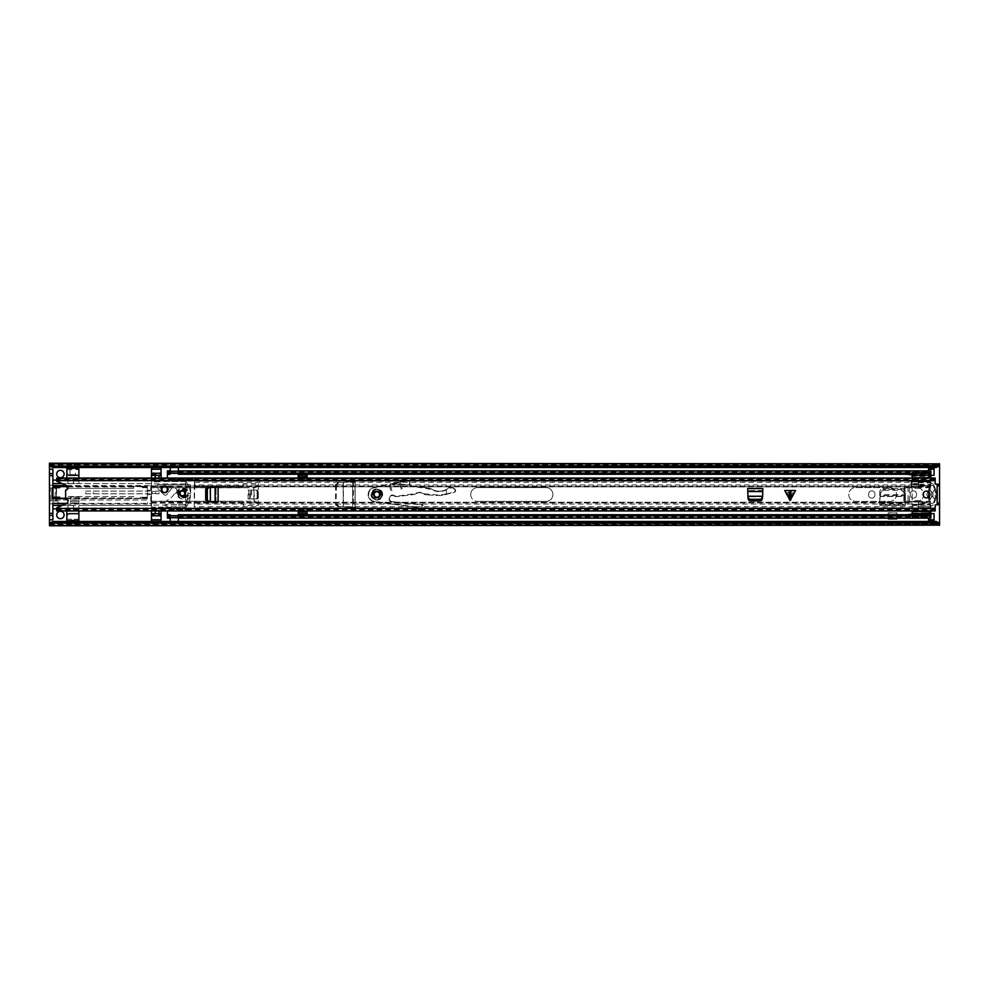 <?xml version="1.0" encoding="UTF-8"?>
<svg xmlns="http://www.w3.org/2000/svg" width="989" height="989" viewBox="0 0 989 989"><rect width="100%" height="100%" fill="white"/><g stroke="black" fill="none" stroke-linecap="round" stroke-linejoin="round"><path stroke-width="0.74" stroke-dasharray="4.95 3.71" d="M339.004 482.484L336.483 485.216L338.584 482.484L343.183 482.236L343.183 506.764L355.162 507.394L355.162 481.606L338.584 482.484M336.062 485.216L336.062 503.784L338.584 506.516L353.852 507.295M336.483 485.216L336.062 503.784M335.555 484.091L335.555 485.24L338.189 482.496L355.162 481.606L337.929 482.508L335.555 484.091L335.555 504.909L337.929 506.492L355.162 507.394L355.162 481.606L343.418 482.224L343.455 506.751L339.004 506.516L336.483 503.784M343.356 482.224L343.183 506.764M352.702 481.742L352.702 507.258M352.517 507.258L355.026 507.295L355.026 481.705L352.64 481.742L352.64 507.258M874.919 494.018A3.152 3.152 0 0 0 871.766 490.865A3.152 3.152 0 0 0 868.614 494.018L868.614 494.982A3.152 3.152 0 0 0 871.766 498.135A3.152 3.152 0 0 0 874.919 494.982L874.919 494.018A3.152 3.152 0 0 0 871.766 490.865A3.152 3.152 0 0 0 868.614 494.018L868.614 494.982A3.152 3.152 0 0 0 871.766 498.135A3.152 3.152 0 0 0 874.919 494.982L874.919 494.018M916.543 494.018A3.152 3.152 0 0 0 913.391 490.865A3.152 3.152 0 0 0 910.251 494.018L910.251 494.982A3.152 3.152 0 0 0 913.391 498.135A3.152 3.152 0 0 0 916.543 494.982L916.543 494.018A3.152 3.152 0 0 0 913.391 490.865A3.152 3.152 0 0 0 910.251 494.018L910.251 494.982A3.152 3.152 0 0 0 913.391 498.135A3.152 3.152 0 0 0 916.543 494.982L916.543 494.018M70.676 496.96L70.676 503.265L78.897 503.265L78.897 496.96L70.676 496.96L70.676 503.265L78.897 503.265L78.897 496.96L70.676 496.96M939.55 525.789L939.55 523.156L939.55 524.145L49.45 523.552L49.45 524.899L49.45 505.107A1.372 1.372 0 0 1 50.822 503.747L56.979 503.747A1.372 1.372 0 0 0 58.351 502.375A1.372 1.372 0 0 0 56.979 501.003L50.971 501.003A0.68 0.68 90 0 1 50.291 500.323L50.291 488.677A0.68 0.68 90 0 1 50.971 487.997L56.979 487.997A1.372 1.372 0 0 0 58.351 486.625A1.372 1.372 0 0 0 56.979 485.253L50.822 485.253A1.372 1.372 0 0 1 49.45 483.893L49.45 463.211M49.45 525.789L49.45 524.899L939.55 524.899L939.55 523.193L49.45 523.193L939.55 523.193L939.55 524.825L939.55 463.211M56.707 514.972A3.696 3.696 0 0 0 60.403 518.669A3.696 3.696 0 0 0 64.1 514.972A3.696 3.696 0 0 0 60.403 511.276A3.696 3.696 0 0 0 56.707 514.972M56.707 474.028A3.696 3.696 0 0 0 60.403 477.724A3.696 3.696 0 0 0 64.1 474.028A3.696 3.696 0 0 0 60.403 470.331A3.696 3.696 0 0 0 56.707 474.028M73.557 511.202L73.557 505.317L67.932 505.317L67.932 511.202L73.557 511.202L73.557 505.317L67.932 505.317L67.932 511.202L73.557 511.202M67.932 483.683L73.557 483.683L73.557 477.798L67.932 477.798L67.932 483.683L73.557 483.683L73.557 477.798L67.932 477.798L67.932 483.683M249.723 498.951L256.571 498.951A1.372 1.372 0 0 0 257.944 497.578L257.944 491.422A1.372 1.372 0 0 0 256.571 490.05A1.372 1.372 0 0 1 257.944 491.422L257.944 497.578A1.372 1.372 0 0 1 256.571 498.951L249.723 498.951L249.723 490.05L256.571 490.05L248.115 490.05L255.891 490.05A1.372 1.36 90 0 1 257.251 491.422L257.091 491.422A1.372 1.36 -90 0 0 255.731 490.05M930.859 513.674L928.597 513.674L928.597 521.883L934.073 521.883L934.073 513.674L928.597 513.674L928.597 518.149M934.073 475.326L934.073 467.117L928.597 467.117L928.597 475.326L934.073 475.326M926.878 494.5A3.078 3.078 0 0 0 929.969 497.578A3.078 3.078 0 0 0 933.047 494.5A3.078 3.078 0 0 0 929.969 491.422A3.078 3.078 0 0 0 926.878 494.5A3.078 3.078 0 0 0 929.969 497.578A3.078 3.078 0 0 0 933.047 494.5A3.078 3.078 0 0 0 929.969 491.422A3.078 3.078 0 0 0 926.878 494.5M879.814 502.499L879.777 505.305L905.38 505.305L905.38 503.253L879.777 503.253L879.777 505.305L879.777 491.99A3.375 3.375 0 0 1 883.152 488.615L902.005 488.615A3.375 3.375 0 0 1 905.38 491.99L905.38 505.305L905.38 491.99A3.375 3.375 0 0 0 902.005 488.615L883.152 488.615A3.375 3.375 0 0 0 879.777 491.99L879.777 505.305L905.38 505.305L905.343 502.412L905.38 504.885L879.777 504.885L880.136 496.49L905.034 496.49L905.343 502.412L879.814 502.412L880.346 492.374L883.709 489.431L901.535 489.431L904.811 492.374L904.935 494.685L880.222 494.685L880.222 495.538L880.346 493.227L883.709 490.284L901.535 490.284L904.811 493.227L905.009 496.107M888.196 512.834L888.196 519.287L896.961 519.287L896.961 512.834L888.196 512.834L888.196 519.287L896.961 519.287L896.961 512.834M353.456 481.705L353.456 507.295L338.189 506.504L335.555 503.76L335.555 504.909M335.555 485.24L335.555 503.76M251.478 490.05L251.478 498.951L248.115 498.951L250.402 498.951L250.402 490.05L250.402 498.951L255.731 498.951A1.372 1.36 -90 0 0 257.091 497.578L257.091 491.422M50.971 487.997L55.174 487.997L55.174 501.003L56.126 501.003L56.126 487.997L55.174 487.997L56.979 487.997A1.372 1.372 0 0 0 58.351 486.625A1.372 1.372 0 0 0 56.979 485.253L50.822 485.253A1.372 1.372 0 0 1 49.45 483.893L49.45 505.107A1.372 1.372 0 0 1 50.822 503.747L56.979 503.747A1.372 1.372 0 0 0 58.351 502.375A1.372 1.372 0 0 0 56.979 501.003L50.971 501.003M939.55 504.773L939.55 484.227L939.55 504.773M934.073 469.12L934.073 467.117L928.597 467.117L928.597 469.169L928.597 467.117L928.597 469.169L934.073 469.169L934.073 467.117L934.073 469.12M928.597 470.851L928.597 475.326L930.859 475.326M928.597 519.831L928.597 521.883L934.073 521.883L934.073 519.831L934.073 521.883L934.073 519.831L934.073 521.475L928.597 521.475L928.597 519.831L928.597 521.883L928.597 519.831L934.073 519.831M896.961 512.982L896.961 517.643L888.196 517.643L888.196 512.982L888.196 517.643L896.961 517.643L896.961 512.982L888.196 512.982M939.55 463.829L939.55 465.263L49.45 465.844L939.55 465.448L939.55 464.101L49.45 464.101L49.45 465.448L49.45 463.829M49.45 525.171L49.45 523.737L939.55 523.737L939.55 525.171M49.45 465.807L49.45 464.175L939.55 464.175L49.45 464.175L49.45 465.807L939.55 465.807L49.45 465.807M49.45 524.825L939.55 524.825L49.45 524.825M50.291 500.323L50.291 488.677M51.787 487.997L51.651 501.003L51.787 487.997M50.822 487.997A0.68 0.68 -90 0 0 50.142 488.677M50.142 500.323A0.68 0.68 -90 0 0 50.822 501.003M52.244 487.997L53.183 487.997L53.183 501.003L52.244 501.003L52.244 487.997M70.676 502.857L70.676 501.213L70.676 503.265L70.676 501.213L78.897 501.213L78.897 503.265L70.676 502.857L78.897 502.857M70.676 501.213L78.897 501.213M249.723 490.05L255.891 490.05M251.478 498.951L255.731 498.951M257.091 497.578L257.251 491.422M257.251 497.578A1.372 1.36 90 0 1 255.891 498.951M934.073 520.795L934.073 521.957L928.597 521.673L934.073 521.673L934.073 520.511M934.073 521.487L934.073 522.847L928.597 522.847L928.597 521.957L934.073 521.957L934.073 522.847L934.073 521.203L928.597 521.203L928.597 522.847L928.597 521.487M934.073 522.847L928.597 522.847M934.073 468.205L934.073 467.043L928.597 467.525L934.073 467.525L934.073 469.169M928.597 468.489L928.597 469.169M928.597 468.205L928.597 467.043L934.073 467.327L934.073 468.489M934.073 466.153L928.597 466.153L928.597 467.043L934.073 467.043L934.073 466.153L928.597 466.153L928.597 467.797L934.073 467.797L934.073 466.153L934.073 467.513M928.597 466.153L928.597 467.513M905.034 496.49L904.935 495.538L880.222 495.538L880.136 496.255L905.034 496.255L905.343 502.499M905.343 502.412L905.38 504.823L879.777 504.823L879.814 502.412M905.034 496.255L904.935 495.538M880.222 495.538L880.136 496.255M353.456 507.295L355.162 507.394L355.1 481.705L353.852 481.705M52.874 485.599L52.874 480.122L58.326 480.122A6.503 6.503 0 0 0 62.492 480.122L66.844 480.122L62.492 480.122A6.503 6.503 0 0 1 58.326 480.122L56.707 480.122M73.409 478.07L73.409 483.547L67.932 483.547L67.932 478.07L73.409 478.07L73.409 483.547L67.932 483.547L67.932 478.07L73.409 478.07M67.932 510.93L67.932 505.453L73.409 505.453L73.409 510.93L67.932 510.93L67.932 505.453L73.409 505.453L73.409 510.93L67.932 510.93M66.844 519.2L78.897 519.2L78.897 520.239L66.844 520.239L66.844 515.986A6.503 6.503 0 0 0 66.844 514.095L66.844 508.878L62.492 508.878L66.844 508.878L66.844 510.954M56.707 508.878L58.326 508.878A6.503 6.503 0 0 1 62.492 508.878A6.503 6.503 0 0 0 58.326 508.878L52.874 508.878L52.874 503.401M66.572 486.625L66.572 488.343L133.663 488.343L133.663 486.279L147.361 486.279L147.361 498.604L66.572 498.604L66.572 496.552L133.663 496.552L133.663 498.604L133.663 496.552L66.572 496.552L66.572 498.604L52.874 498.604L52.874 499.977L147.361 499.977L147.361 504.081L52.874 504.081L52.874 508.878M66.572 486.279L133.663 486.279L133.663 488.343L66.572 488.343L66.572 486.279L52.874 486.279L52.874 487.651L52.874 486.279L59.723 486.279L59.723 487.651L52.874 487.651M52.874 480.122L52.874 486.279M66.844 478.046L66.844 474.905A6.503 6.503 0 0 0 66.844 473.014L66.844 465.881L78.897 465.881L78.897 469.503L66.844 469.8M69.996 474.646L75.473 474.646L69.996 474.646L69.996 469.8M78.897 519.2L78.897 505.453L150.785 505.453L151.465 501.349L243.22 501.349L243.22 505.453L258.277 505.453L258.277 483.547L243.22 483.547L243.22 487.651L151.465 487.651L151.465 484.227A0.68 0.68 0 0 0 150.785 483.547L78.897 483.547L78.897 472.927L75.473 472.927L75.473 474.646M78.897 519.497L69.996 519.2M49.45 519.831L52.874 519.831L52.874 469.169L49.45 469.169M52.874 498.604L52.874 497.244L52.874 498.604L59.723 498.604L59.723 497.962L52.874 497.962M52.874 499.977L52.874 504.081L147.361 504.081L147.361 499.977L52.874 499.977M67.499 486.279L147.361 486.279L147.361 498.604L147.361 497.244L147.361 498.604L65.608 498.604M69.996 472.927L69.996 469.503M78.897 469.503L78.897 472.927M78.897 467.513L78.897 465.881M52.874 483.547L78.897 483.547L78.897 478.046M66.696 485.599L150.785 485.599L150.785 483.547L62.084 483.547M151.465 484.227A0.68 0.68 0 0 0 150.785 483.547A0.68 0.68 0 0 1 151.465 484.227L151.465 490.544L151.465 487.8L253.852 487.8L253.852 501.2L151.465 501.2L151.465 494.339L151.465 503.401L66.696 503.401M258.277 483.547L258.277 485.129L253.852 486.687L151.465 486.687L151.465 487.8M151.465 486.687L151.465 485.933L243.22 485.933L151.465 486.217L151.465 487.651L243.22 487.651L243.22 483.547M258.277 505.453L258.277 485.129M243.22 505.453L243.22 501.349L151.465 501.349L151.465 503.129L151.465 501.2M62.084 505.453L150.785 505.453A0.68 0.68 0 0 0 151.465 504.773L151.465 503.401M78.897 510.954L78.897 505.453L52.874 505.453M78.897 521.487L78.897 520.239M78.897 524.145L66.844 524.145L66.844 521.487M78.897 523.119L66.844 523.119L66.844 524.145M66.844 520.239L66.844 523.119M78.897 513.674L69.551 513.674A2.744 2.744 0 0 0 66.844 515.986M147.361 486.279L140.512 486.279L140.512 486.922L147.361 486.922M150.785 490.26L147.361 490.26L151.465 490.26L150.785 490.26L150.785 485.599L151.465 485.599M150.785 494.636L147.361 494.636L150.785 494.636L150.785 505.453A0.68 0.68 0 0 0 151.465 504.773M140.512 498.604L140.512 497.244L147.361 497.244L140.512 497.244L140.512 498.604L147.361 498.604M66.844 467.513L66.844 465.881M66.844 473.014A2.744 2.744 0 0 0 69.551 475.326L78.897 475.326M52.874 473.62L49.45 473.62M49.45 515.38L52.874 515.38M52.874 497.244L59.723 497.244L59.723 497.962M147.361 497.962L140.512 497.962M66.572 497.962L133.663 497.962M151.465 490.544L151.465 494.339L151.465 490.544M52.874 486.922L59.723 486.922M133.663 486.922L66.572 486.922M140.512 486.279L140.512 486.922M258.277 502.536L254.457 501.2L253.852 487.8L253.852 486.687L254.457 487.8L258.277 486.464M151.465 502.313L253.852 502.313L254.457 501.2L253.852 502.313L258.277 503.871M147.361 487.651L140.512 487.651L147.361 487.651M49.45 475.672L52.874 475.672M52.874 513.328L49.45 513.328M189.134 493.808A1.372 1.372 0 0 1 187.885 492.448A1.372 1.372 0 0 0 189.134 493.808A1.372 1.372 0 0 0 190.37 492.299A1.372 1.372 0 0 1 189.134 493.808M151.465 474.3L151.465 472.927L161.059 472.927L161.059 469.503L151.465 469.503L151.465 472.927L161.059 472.927L161.059 474.3L151.465 474.3L151.465 514.7L161.059 514.7L161.059 516.073L151.465 516.073L151.465 521.487M161.059 474.3L161.059 476.03A5.477 5.477 0 0 0 166.535 481.507A5.477 5.477 0 0 1 161.442 478.046M185.709 481.507L166.535 481.507L185.709 481.507L185.709 507.493L185.709 481.507M161.059 514.7L161.059 512.97A5.477 5.477 0 0 1 166.535 507.493L185.709 507.493L151.465 507.023L151.465 478.046M151.465 514.7L151.465 516.073L161.059 516.073L161.059 519.497L151.465 519.497L161.059 519.497L161.059 521.487M151.465 510.954L151.465 507.023M151.465 467.513L151.465 468.823L161.059 468.823L161.059 469.503L151.465 469.503L151.465 468.823M161.442 510.954A5.477 5.477 0 0 1 166.535 507.493M151.465 467.117L161.059 467.117L151.465 467.117M161.059 467.513L161.059 468.823M155.236 478.046L155.236 481.977L151.465 481.977M151.465 475.326L161.059 475.326M187.453 483.955A19.805 19.805 0 0 1 190.37 492.299A19.805 19.805 0 0 0 185.709 481.581L187.453 483.955L151.465 483.955M155.236 481.977L166.535 481.507M165.163 505.045L165.163 506.133L165.163 505.045L151.465 505.045M184.844 506.133L165.163 506.133L185.709 506.133L185.709 504.353L165.163 504.353L184.844 504.353L184.844 506.133L185.709 506.133L185.709 504.353L184.844 504.353M187.453 505.045L185.709 507.419A19.805 19.805 0 0 0 190.37 496.701A1.372 1.372 0 0 0 189.134 495.192A1.372 1.372 0 0 0 187.885 496.713A17.345 17.345 0 0 1 186.352 501.942L185.709 501.794L186.352 501.942A17.345 17.345 0 0 0 187.885 496.713A1.372 1.372 0 0 1 189.134 495.192A1.372 1.372 0 0 1 190.37 496.701A19.805 19.805 0 0 1 187.453 505.045L185.709 505.045M186.352 487.058L185.709 487.206L186.352 487.058A17.345 17.345 0 0 1 187.885 492.287A17.345 17.345 0 0 0 186.352 487.058M161.059 513.674L151.465 513.674M155.236 507.023L155.236 510.954M151.465 521.883L161.059 521.883L151.465 521.883M159.006 481.507L159.006 478.046M159.006 510.954L159.006 507.493M161.059 520.177L151.465 520.177M178.861 506.133L178.861 504.353M147.361 492.448L147.361 498.271L147.361 492.448M85.734 492.448L85.734 493.82L85.734 492.448M52.874 492.448L52.874 498.271L52.874 492.448M155.718 492.448L155.718 493.795L155.718 492.448M159.006 492.448L159.006 493.795L159.006 492.448M152.158 492.448L152.158 493.795L152.158 492.448M93.275 492.448L93.275 493.795L93.275 492.448M213.191 486.971L218.124 486.971L218.124 502.029L213.364 502.029L216.059 502.029L216.01 486.971L210.397 487.12M210.397 501.88L213.364 502.029L210.237 501.868L210.237 487.132L216.059 486.971M784.759 490.532L795.539 490.532M762.606 496.243L761.814 500.929L748.636 500.929L747.696 488.517L762.766 488.517L762.766 493.264L762.766 490.569L747.696 490.569L747.696 488.517L747.857 496.243M762.494 498.308L762.581 496.725L747.882 496.725L747.968 498.308M208.333 501.769L209.915 501.856L209.915 487.144L208.333 487.231M929.969 494.5A3.424 3.424 0 0 0 926.545 491.076A3.424 3.424 0 0 0 923.12 494.5A3.424 3.424 0 0 0 926.545 497.924A3.424 3.424 0 0 0 929.969 494.5M168.043 489.283A3.424 3.424 0 0 0 164.619 485.859A3.424 3.424 0 0 0 161.195 489.283A3.424 3.424 0 0 0 164.619 492.707A3.424 3.424 0 0 0 168.043 489.283M184.819 493.387A2.398 2.398 0 0 0 182.421 490.989A2.398 2.398 0 0 0 180.023 493.387A2.398 2.398 0 0 0 182.421 495.786A2.398 2.398 0 0 0 184.819 493.387M379.603 494.5A2.744 2.744 0 0 0 376.871 491.756A2.744 2.744 0 0 0 374.126 494.5A2.744 2.744 0 0 0 376.871 497.244A2.744 2.744 0 0 0 379.603 494.5A2.744 2.744 0 0 1 376.871 497.244A2.744 2.744 0 0 1 374.126 494.5A2.744 2.744 0 0 1 376.871 491.756A2.744 2.744 0 0 1 379.603 494.5A2.744 2.744 0 0 1 376.871 497.244A2.744 2.744 0 0 1 374.126 494.5A2.744 2.744 0 0 1 376.871 491.756A2.744 2.744 0 0 1 379.603 494.5M762.766 493.449L762.766 490.569M56.707 478.046L56.707 479.529L935.174 479.529L935.174 483.992L939.55 484.412L939.55 486.094L939.55 484.412L937.498 484.412L937.498 504.588L937.498 502.907L937.498 504.588L939.55 504.588L939.55 502.907L939.55 504.588L935.174 505.008L935.174 510.954M56.707 479.529L56.707 481.149L66.56 485.537A2.398 2.398 0 0 1 65.608 490.124L65.608 498.876A2.398 2.398 0 0 1 66.56 503.463L56.707 507.852L56.707 510.893L935.174 510.522M787.207 492.584L790.149 498.468L793.091 492.584L787.207 492.584L793.091 492.584L790.149 498.468L787.207 492.584M213.191 502.029L205.7 501.089L205.7 487.911L213.364 486.971M213.364 502.029L216.059 502.029M935.174 480.221L56.707 480.221L56.707 478.107L56.707 478.96L935.174 478.478M935.174 508.779L56.707 508.779L56.707 507.975L56.707 510.954M56.707 509.471L935.174 509.471M935.174 479.529L935.174 478.046M937.498 504.773L937.498 484.227M761.814 500.929L760.405 500.929M750.058 500.929L748.636 500.929M747.696 490.569L747.696 493.449M762.47 498.889L762.432 499.507M748.03 499.507L747.993 498.889M762.766 493.264L762.593 496.404L747.869 496.404L747.696 493.264M205.7 501.089L205.7 499.68M205.7 489.32L205.7 487.911M207.739 501.732L207.121 501.707M207.121 487.293L207.739 487.268M380.53 494.451A3.659 3.659 0 0 0 376.821 490.841A3.659 3.659 0 0 0 373.212 494.549A3.659 3.659 0 0 0 376.92 498.159A3.659 3.659 0 0 0 380.53 494.451A3.659 3.659 0 0 0 376.821 490.841A3.659 3.659 0 0 0 373.212 494.549A3.659 3.659 0 0 0 376.92 498.159A3.659 3.659 0 0 0 380.53 494.451A3.659 3.659 0 0 1 376.92 498.159A3.659 3.659 0 0 1 373.212 494.549M454.792 488.949L453.222 487.787L448.845 488.232L446.348 489.852C441.403 492.324 436.508 492.213 431.661 489.53L409.842 485.846L409.273 484.709L400.904 484.264L409.261 485.117L401.002 484.684L402.016 488.887L400.941 489.023L402.016 488.887L400.335 482.002L409.137 480.394A0.68 0.68 0 0 1 409.941 481.111L409.273 484.709L409.941 481.111A0.68 0.68 0 0 0 409.941 481.062L409.891 485.438L428.781 488.084A8.221 8.221 0 0 1 431.872 489.184A14.378 14.378 0 0 0 448.487 487.911A3.832 3.832 0 0 1 453.222 487.787L455.793 490.606L454.73 492.287A1.78 1.78 0 0 1 454.495 492.361L442.627 495.229A10.953 10.953 0 0 1 439.536 495.526L426.284 494.871A4.104 4.104 0 0 1 424.108 494.117A7.541 7.541 0 0 0 415.664 493.907A4.104 4.104 0 0 1 413.946 494.525L396.799 496.614A4.104 4.104 0 0 1 394.092 495.996A3.078 3.078 0 0 0 389.357 498.641A3.078 3.078 0 0 0 392.139 501.658L421.895 504.452L423.02 505.268C422.303 511.523 419.806 512.215 415.528 507.345L374.386 501.744A7.257 7.257 0 0 1 373.78 487.49L389.122 484.041L390.803 490.878L391.879 490.729L390.803 490.878L389.122 484.041L373.78 487.49A7.257 7.257 0 0 0 374.386 501.744L416.468 507.456C417.111 510.534 423.539 510.237 422.6 505.985L423.02 505.268M382.211 494.426A5.341 5.341 0 0 0 376.797 489.159A5.341 5.341 0 0 0 371.53 494.574A5.341 5.341 0 0 0 376.945 499.841A5.341 5.341 0 0 0 382.211 494.426A5.341 5.341 0 0 0 376.797 489.159A5.341 5.341 0 0 0 371.53 494.574A5.341 5.341 0 0 0 376.945 499.841A5.341 5.341 0 0 0 382.211 494.426A5.341 5.341 0 0 0 376.797 489.159A5.341 5.341 0 0 0 371.53 494.574M382.619 494.413C382.842 486.996 370.69 487.169 371.122 494.587C370.9 502.004 383.052 501.831 382.619 494.413M381.803 494.426C382.174 500.78 371.753 500.929 371.938 494.574C371.567 488.22 381.989 488.072 381.803 494.426M399.358 482.595L392.608 484.227L392.559 483.423L392.608 484.227L392.559 483.423L390.198 483.844L391.879 490.729L390.198 483.844L399.259 482.199L400.941 489.023L399.853 484.622L392.608 484.227L399.853 484.622L392.633 483.819L399.259 482.199L399.754 484.202M455.15 489.221L454.73 492.287L442.627 495.229A10.953 10.953 0 0 1 439.536 495.526L426.284 494.871A4.104 4.104 0 0 1 424.108 494.117A7.541 7.541 0 0 0 415.664 493.907A4.104 4.104 0 0 1 413.946 494.525L396.799 496.614A4.104 4.104 0 0 1 394.092 495.996A3.078 3.078 0 0 0 389.357 498.641A3.078 3.078 0 0 0 392.139 501.658L420.894 504.365L422.204 506.047C421.067 509.829 419.262 510.176 416.777 507.11L416.468 507.456M453.222 487.787L448.487 487.911L446.348 489.852M409.842 485.846L428.781 488.084A8.221 8.221 0 0 1 431.872 489.184A14.378 14.378 0 0 0 446.113 489.518A14.378 14.378 0 0 1 431.872 489.184A8.221 8.221 0 0 0 428.781 488.084L428.732 488.492M400.335 482.002L409.211 480.802L400.335 482.002M400.904 484.264L400.434 482.397M415.528 507.345L416.431 507.468M421.895 504.452L420.894 504.365L422.204 506.047M446.36 489.901L446.472 494.302M446.422 493.894L439.549 495.118L424.343 493.783C421.425 491.916 418.458 491.842 415.442 493.56L396.75 496.206L394.314 495.65C389.579 492.534 386.452 501.621 392.101 502.066L420.857 504.773M416.777 507.11L374.435 501.336C367.166 500.669 366.684 489.159 373.879 487.898L389.184 484.301M374.435 501.336L374.386 501.744A7.257 7.257 0 0 1 373.78 487.49L373.879 487.898M409.941 481.062A0.68 0.68 0 0 0 409.137 480.394A0.68 0.68 0 0 1 409.941 481.062M372.074 494.5A4.797 4.797 0 0 0 376.871 499.297A4.797 4.797 0 0 0 381.667 494.5A4.797 4.797 0 0 0 376.871 489.703A4.797 4.797 0 0 0 372.074 494.5M164.619 492.633A3.35 3.35 0 0 1 161.256 489.283A3.35 3.35 0 0 1 164.619 485.933A3.35 3.35 0 0 1 167.969 489.283A3.35 3.35 0 0 1 164.619 492.633M182.421 489.283A4.104 4.104 0 0 1 186.525 493.387A4.104 4.104 0 0 1 182.421 497.504A4.104 4.104 0 0 1 178.304 493.387A4.104 4.104 0 0 1 182.421 489.283M182.421 496.812A3.424 3.424 0 0 0 185.845 493.387A3.424 3.424 0 0 0 182.421 489.963A3.424 3.424 0 0 0 178.997 493.387A3.424 3.424 0 0 0 182.421 496.812A3.424 3.424 0 0 0 185.845 493.387A3.424 3.424 0 0 0 182.421 489.963A3.424 3.424 0 0 0 178.997 493.387A3.424 3.424 0 0 0 182.421 496.812M166.98 494.426A2.052 2.052 0 0 1 165.361 495.217A2.052 2.052 0 0 0 166.98 494.426L171.938 488.047A0.68 0.68 0 0 1 172.469 487.775L173.928 487.775A3.041 3.041 0 0 1 176.957 490.556A3.041 3.041 0 0 1 174.447 493.82A3.041 3.041 0 0 0 176.957 490.556A3.041 3.041 0 0 0 173.928 487.775L172.469 487.775A0.68 0.68 0 0 0 171.938 488.047L166.98 494.426M182.421 487.911A5.477 5.477 0 0 1 187.898 493.387A5.477 5.477 0 0 1 182.421 498.864A5.477 5.477 0 0 1 176.944 493.387A5.477 5.477 0 0 1 182.421 487.911A5.477 5.477 0 0 1 187.898 493.387A5.477 5.477 0 0 1 182.421 498.864A5.477 5.477 0 0 1 176.944 493.387A5.477 5.477 0 0 1 182.421 487.911M190.63 493.387L190.63 485.859L190.63 493.387A8.221 8.221 0 0 1 182.421 501.608A8.221 8.221 0 0 0 190.63 493.387M189.27 484.486A1.372 1.372 0 0 1 190.63 485.859A1.372 1.372 0 0 0 189.27 484.486L158.586 484.486L189.27 484.486M157.226 485.859A1.372 1.372 0 0 1 158.586 484.486A1.372 1.372 0 0 0 157.226 485.859L157.226 486.971A2.744 2.744 0 0 0 158.055 488.937A2.744 2.744 0 0 1 157.226 486.971L157.226 485.859M158.055 488.937L163.927 494.636L158.055 488.937M165.361 495.217A2.052 2.052 0 0 1 163.927 494.636A2.052 2.052 0 0 0 165.361 495.217M174.163 494.006L173.1 495.699A10.953 10.953 0 0 1 170.751 497.9L166.115 501.114L170.751 497.9A10.953 10.953 0 0 0 173.1 495.699L174.163 494.006M166.263 501.608L182.421 501.608L166.263 501.608M177.624 493.387A4.797 4.797 0 0 0 182.421 498.184A4.797 4.797 0 0 0 187.205 493.387A4.797 4.797 0 0 0 182.421 488.603A4.797 4.797 0 0 0 177.624 493.387M179.677 493.387A2.744 2.744 0 0 1 182.421 490.655A2.744 2.744 0 0 1 185.153 493.387A2.744 2.744 0 0 1 182.421 496.132A2.744 2.744 0 0 1 179.677 493.387A2.744 2.744 0 0 1 182.421 490.655A2.744 2.744 0 0 1 185.153 493.387A2.744 2.744 0 0 1 182.421 496.132A2.744 2.744 0 0 1 179.677 493.387M470.739 494.5A6.911 6.911 0 0 0 477.662 501.411A6.911 6.911 0 0 1 470.739 494.5A6.911 6.911 0 0 1 477.662 487.589L545.99 487.589A6.911 6.911 0 0 1 552.9 494.5A6.911 6.911 0 0 1 545.99 501.411L477.662 501.411L545.99 501.411A6.911 6.911 0 0 0 552.9 494.5A6.911 6.911 0 0 0 545.99 487.589L477.662 487.589A6.911 6.911 0 0 0 470.739 494.5M889.63 487.589A6.911 6.911 0 0 1 896.553 494.5A6.911 6.911 0 0 1 889.63 501.411L855.67 501.411A6.911 6.911 0 0 1 848.76 494.5A6.911 6.911 0 0 1 855.67 487.589L889.63 487.589L855.67 487.589A6.911 6.911 0 0 0 848.76 494.5A6.911 6.911 0 0 0 855.67 501.411L889.63 501.411A6.911 6.911 0 0 0 896.553 494.5A6.911 6.911 0 0 0 889.63 487.589M194.808 484.944L194.215 508.531L194.215 480.469L194.808 484.944L911.957 484.944L911.957 478.046M911.957 510.954L911.957 502.029A0.68 0.68 0 0 0 911.277 501.349L904.564 501.349A0.68 0.68 0 0 1 903.872 500.657L903.872 488.343A0.68 0.68 0 0 1 904.564 487.651L911.277 487.651A0.68 0.68 0 0 0 911.957 486.971L911.957 477.798L918.534 477.798L918.534 480.469L918.534 477.798L912.142 477.798M194.808 486.032L911.957 486.032L911.957 484.944L911.957 486.749L194.808 486.749L911.957 486.971A0.68 0.68 0 0 1 911.277 487.651L904.564 487.651A0.68 0.68 0 0 0 903.872 488.343L903.872 500.657A0.68 0.68 0 0 0 904.564 501.349L911.277 501.349A0.68 0.68 0 0 1 911.957 502.029L911.957 507.802L911.957 506.714L194.808 506.714M167.425 518.149L167.425 512.302A2.744 2.744 0 0 1 170.157 509.558L192.076 509.558A2.744 2.744 0 0 0 194.215 508.531L911.957 508.531L911.957 507.802L194.623 507.802M298.196 474.572L298.196 479.776L307.097 479.776L307.097 474.572L298.196 474.572L298.196 476.908L298.196 475.264L307.097 475.264L307.097 476.908L307.097 474.572L307.097 476.908L298.196 476.908L298.196 474.572M167.784 478.046A2.744 2.744 0 0 0 170.157 479.442L192.076 479.442A2.744 2.744 0 0 1 194.215 480.469A2.744 2.744 0 0 0 192.076 479.442L170.157 479.442A2.744 2.744 0 0 1 167.425 476.698L167.425 470.851M170.157 470.851L170.157 473.212L178.379 473.212L178.379 470.851M930.859 518.149L930.859 505.515L929.512 502.251A24.626 24.626 0 0 1 929.512 486.749L930.859 483.485L930.859 470.851M167.425 474.263L167.425 472.495L167.425 474.263M307.097 510.954L307.097 509.224L298.196 509.224L298.196 514.428L307.097 514.428L307.097 509.224L298.196 509.224L298.196 510.954M167.784 510.954A2.744 2.744 0 0 1 170.157 509.558L192.076 509.558A2.744 2.744 0 0 0 194.215 508.531L911.957 508.531L911.957 511.202L918.534 511.202L918.534 508.531L918.534 511.202L912.142 511.202M167.425 517.989L170.157 517.989L170.157 515.788L167.425 515.788L167.425 514.737L167.425 516.505L167.425 515.615L167.425 516.345L930.859 515.788L930.859 514.737L930.859 516.505L930.859 515.615L930.859 516.345L178.379 515.788L178.379 517.989L930.859 517.989M298.196 478.046L298.196 479.776L307.097 479.776L307.097 478.046M930.859 483.485L930.859 478.046M930.859 474.263L930.859 472.495L930.859 474.263M298.196 512.092L298.196 514.428L298.196 512.092L307.097 512.092L307.097 514.428L307.097 512.092L307.097 513.736L298.196 513.736L298.196 512.092M930.859 510.954L930.859 506.714L918.534 506.714L918.534 508.531L930.859 508.531L918.534 508.531L918.534 502.968L929.759 502.968L929.759 504.056L929.512 502.251A24.626 24.626 0 0 1 929.512 486.749L930.859 482.385M912.142 474.263L930.76 474.263M178.379 473.212L930.859 473.212L178.379 472.655L178.379 473.385L178.379 472.495L178.379 474.263M170.157 474.263L170.157 472.495L170.157 473.385L170.157 472.655L167.425 473.212L170.157 473.212M912.142 514.737L930.76 514.737M178.379 514.737L178.379 515.788M170.157 515.788L170.157 514.737M918.534 504.056L918.534 507.802L930.859 507.802L929.759 504.056L918.534 504.056L918.534 502.189L918.534 504.056M930.859 505.515L930.859 506.615M919.424 500.904A1.372 1.372 0 0 0 918.534 502.189A1.372 1.372 0 0 1 919.424 500.904A6.849 6.849 0 0 0 919.424 488.096A6.849 6.849 0 0 1 919.424 500.904M918.534 486.811A1.372 1.372 0 0 0 919.424 488.096A1.372 1.372 0 0 1 918.534 486.811L918.534 486.811M918.534 486.032L918.534 486.749L929.512 486.749L918.534 486.749L918.534 484.944L929.759 484.944L929.759 486.032L918.534 486.032L918.534 481.198L918.534 486.032M930.859 481.198L930.859 482.286L918.534 482.286L918.534 480.469L918.534 481.198L930.859 481.198M194.808 502.968L911.957 502.968L911.957 504.056L194.808 504.056M194.808 482.286L911.957 482.286L911.957 481.198L194.623 481.198M930.859 472.73L930.859 471.296L178.379 471.296L178.379 472.73L930.859 472.73M930.859 516.27L930.859 517.704L178.379 517.704L178.379 516.27L930.859 516.27M930.859 516.171L930.859 517.63L178.379 517.63L178.379 516.171L930.859 516.171M167.425 516.171L167.425 517.63L170.157 517.63L170.157 516.171L167.425 516.171M167.425 516.27L167.425 517.704L170.157 517.704L170.157 516.27L167.425 516.27M167.425 472.73L167.425 471.296L170.157 471.296L170.157 472.73L167.425 472.73M167.425 472.829L167.425 471.37L170.157 471.37L170.157 472.829L167.425 472.829M930.859 472.829L930.859 471.37L178.379 471.37L178.379 472.829L930.859 472.829M170.232 516.345L178.304 516.345L178.304 517.828L170.232 517.742L170.232 515.838L170.232 517.989L178.304 517.989L178.304 515.788L170.232 515.788L170.232 517.989M178.304 516.307L178.304 517.358L170.232 517.358L178.304 517.989M170.232 515.689L178.304 515.838M170.232 517.742L170.232 521.994L178.304 521.487M170.232 521.487L178.304 521.994L178.304 517.742M178.304 472.655L170.232 472.655L178.304 472.693L178.304 471.172L178.304 473.162L170.232 473.162L178.304 472.655L178.304 473.311M178.304 473.212L178.304 471.011L170.232 471.011L170.232 473.212M170.232 467.513L178.304 467.006L178.304 471.666L170.232 471.642L170.232 467.006L178.304 467.513M912.142 472.359L912.142 473.533L912.142 472.359L930.76 472.359L912.142 472.594M912.142 511.56L912.142 513.786L912.142 511.56L927.373 511.56L930.76 512.797L912.142 513.378M912.142 473.447L930.76 473.484L906.938 473.57L912.142 473.57L912.142 474.918L912.142 473.447L930.76 473.447L930.76 474.918L912.142 474.918L912.142 473.484L930.76 473.447M930.76 515.764L912.142 515.764L930.76 515.764L912.142 515.912L912.142 516.938L912.142 514.082L912.142 515.442L906.938 515.442L909.534 514.082L912.142 514.082M930.488 487.243L929.462 487.664L930.365 487.664A25.504 25.504 0 0 0 930.365 501.349A25.504 25.504 0 0 1 930.093 488.751A1.372 1.372 0 0 0 930.241 489.753L931.613 492.139L931.613 496.874L930.241 499.26L931.613 496.874L931.613 492.139L930.241 489.753A1.372 1.372 0 0 1 930.093 488.751A25.504 25.504 0 0 1 930.365 487.664L930.575 486.971A25.504 25.504 0 0 1 930.785 486.328A1.372 1.372 0 0 1 932.083 485.401A1.372 1.372 0 0 0 930.785 486.328A25.504 25.504 0 0 0 930.488 487.243L929.573 487.243A26.382 26.382 0 0 1 930.686 484.116L918.299 484.412L918.299 487.849A6.775 6.775 0 0 1 918.299 501.151L918.299 510.917L918.299 501.151L919.819 500.669A6.775 6.775 0 0 0 919.832 488.343L918.299 487.849L918.299 478.083L918.299 484.412M918.299 487.243L912.142 487.664L912.142 486.205L930.76 485.661L930.76 483.955A1.224 1.224 0 0 1 932.862 483.769A18.68 18.68 0 0 1 934.679 486.971L933.715 486.971L934.012 487.664A17.802 17.802 0 0 1 934.012 501.349L934.964 501.349A18.68 18.68 0 0 0 934.964 487.664L933.839 487.243L934.964 487.664A18.68 18.68 0 0 1 934.964 501.349L934.679 502.041A18.68 18.68 0 0 1 932.862 505.243A1.224 1.224 0 0 1 930.76 505.058L930.204 503.698L918.299 503.698M918.299 482.719L930.76 482.719L930.76 483.955A1.224 1.224 0 0 1 932.862 483.769A18.68 18.68 0 0 1 934.79 487.243M918.299 501.942L912.142 501.942L912.142 510.917L912.142 502.041L930.575 502.041A25.504 25.504 0 0 0 930.785 502.684A1.372 1.372 0 0 0 933.282 502.894A17.802 17.802 0 0 0 933.839 501.757L934.79 501.757A18.68 18.68 0 0 1 932.862 505.243A1.224 1.224 0 0 1 930.76 505.058L930.686 504.897A26.382 26.382 0 0 1 929.573 501.757L930.575 502.041M918.299 501.349L912.142 501.349L912.142 487.664L912.142 502.041M918.979 486.205L930.76 485.525L911.042 486.205L911.042 481.828L912.142 481.828L912.142 486.205L911.042 486.205L911.042 481.828L930.76 481.828L911.042 481.964M912.142 480.345L930.76 480.345L930.76 481.828L912.142 481.828L912.142 478.046L912.142 487.058L918.299 487.058M912.142 477.736L912.142 475.437L912.142 477.736M906.938 474.263L906.938 473.57L906.938 474.423L912.142 474.918L912.142 478.083L918.299 478.083L912.142 478.083M918.299 485.599L930.105 485.599A26.382 26.382 0 0 0 928.56 494.352L928.56 494.661A26.382 26.382 0 0 0 929.462 501.349L912.142 501.349L918.299 501.757M912.142 510.917L918.299 510.917L912.142 510.917L912.142 515.813L930.76 515.85L912.142 515.813M909.386 487.849L909.386 501.163L912.142 501.163L912.142 487.849L904.601 487.849L904.601 501.163L904.601 487.849L912.142 487.849L912.142 501.163L905.022 501.163L905.022 487.849M929.573 487.243L929.462 487.664A26.382 26.382 0 0 0 928.56 494.352L928.56 494.661A26.382 26.382 0 0 0 930.204 503.698M930.575 486.971L912.142 486.971M933.839 487.243A17.802 17.802 0 0 0 933.282 486.118A1.372 1.372 0 0 0 932.083 485.401A1.372 1.372 0 0 1 933.282 486.118A17.802 17.802 0 0 1 933.715 486.971M930.488 501.757A25.504 25.504 0 0 0 930.785 502.684A1.372 1.372 0 0 0 933.282 502.894A17.802 17.802 0 0 0 933.715 502.041L934.679 502.041M934.79 501.757L933.715 502.041M934.964 501.349L933.839 501.757M934.012 501.349A17.802 17.802 0 0 0 934.42 488.714A1.372 1.372 0 0 1 934.308 489.852A1.372 1.372 0 0 0 934.42 488.714A17.802 17.802 0 0 0 934.012 487.664M930.365 501.349L929.573 501.757M934.679 486.971L934.964 487.664M930.105 485.599L930.562 484.412M918.299 507.765L930.76 507.765L930.76 514.379L912.142 514.379M930.76 482.719L930.76 474.918M912.142 505.515L930.76 505.058L930.76 506.578L918.299 506.578M912.142 475.437L930.76 475.437L930.76 476.5L912.142 476.228M930.76 475.437L930.76 476.228M930.76 480.345L930.76 478.046M930.76 485.525L930.76 481.964M930.76 476.5L927.373 477.736M930.76 505.515L930.76 508.952L912.142 508.952M912.142 513.068L930.76 512.797M930.76 510.954L930.76 508.952M912.142 516.703L930.76 516.938L930.76 515.467M930.76 507.765L930.76 506.578M930.76 515.912L930.76 516.703M930.76 514.379L930.76 515.813M912.142 473.385L930.76 473.385M932.986 492.139L934.308 489.852L932.986 492.139L932.986 496.874L932.986 492.139M934.308 499.161L932.986 496.874L934.308 499.161A1.372 1.372 0 0 1 934.42 500.286A1.372 1.372 0 0 0 934.308 499.161M907.012 514.737L906.938 515.442L912.142 515.442M930.241 499.26A1.372 1.372 0 0 0 930.093 500.261A1.372 1.372 0 0 1 930.241 499.26M930.365 487.664L918.299 487.664M904.935 487.849L904.935 501.163L908.05 501.163L908.05 487.849M909.386 501.163L908.05 501.163M49.45 466.363L939.55 466.363M49.45 522.637L939.55 522.637M56.509 501.003L56.509 487.997L56.509 501.003M248.115 498.951L248.115 490.05M50.513 522.637L938.487 522.637M50.513 466.363L938.487 466.363M251.639 490.05L251.639 498.951M248.795 490.05L248.795 498.951M904.811 493.227L904.811 492.374M901.461 490.284L901.461 489.431M883.709 490.284L883.709 489.431M880.346 493.227L880.346 492.374M879.777 503.191L905.38 503.191M905.343 502.177L879.814 502.177M353.382 481.705L353.382 507.295M66.844 468.761L78.897 468.761M243.22 503.067L151.465 503.067M151.465 502.783L243.22 502.783M166.535 506.133L166.535 504.353M937.152 504.588L937.152 484.412M56.707 508.433L935.174 508.433M56.707 480.567L935.174 480.567M937.498 485.389L939.55 485.389M937.498 485.302L939.55 485.302M937.498 486.279L939.55 486.279M937.498 502.721L939.55 502.721M937.498 503.698L939.55 503.698M937.498 503.611L939.55 503.611M762.766 490.631L747.696 490.631M762.766 491.372L747.696 491.372M789.828 497.826L789.828 492.584M790.471 492.584L790.471 497.826M216.072 502.029L216.072 486.971M215.268 502.029L215.268 486.971M372.791 494.562C371.283 489.74 382.323 489.58 380.938 494.438C382.459 499.26 371.419 499.42 372.791 494.562M394.314 495.65L394.092 495.996A3.078 3.078 0 0 0 389.357 498.641A3.078 3.078 0 0 0 392.139 501.658L392.101 502.066M394.092 495.996A4.104 4.104 0 0 0 396.799 496.614L396.75 496.206M413.897 494.117L413.946 494.525A4.104 4.104 0 0 0 415.664 493.907A7.541 7.541 0 0 1 424.108 494.117A4.104 4.104 0 0 0 426.284 494.871L426.308 494.463M439.549 495.118L439.536 495.526A10.953 10.953 0 0 0 442.627 495.229L442.528 494.834M446.422 493.919L454.495 491.966M453.073 488.109L454.989 489.53M194.808 502.251L911.957 502.251L194.808 502.251M194.215 480.469L911.957 480.469L194.215 480.469M918.534 480.469L930.859 480.469L918.534 480.469M178.304 515.788L170.232 515.788M918.534 502.251L929.512 502.251L918.534 502.251M170.232 471.259L178.304 471.259M930.76 481.532L918.299 481.532M918.299 483.584L912.142 483.584M912.142 478.911L918.299 478.911M930.76 506.702L912.142 506.702M912.142 507.889L930.76 507.889M918.299 510.101L912.142 510.101M912.142 505.416L918.299 505.416M912.142 484.326L918.299 484.326M918.299 484.758L912.142 484.758M918.299 504.674L912.142 504.674M912.142 504.254L918.299 504.254M930.76 481.408L912.142 481.408M912.142 475.857L930.76 475.857M918.299 504.885L930.686 504.885M930.76 513.439L912.142 513.439M912.142 513.773L930.76 513.773L912.142 513.786M911.042 486.069L918.979 486.069M919.832 488.343L912.142 488.343M919.819 500.669L912.142 500.669M49.45 464.855L939.55 464.855M49.45 524.145L939.55 524.145M78.897 464.855L66.844 464.855M243.22 485.871L151.465 485.871M151.465 503.129L243.22 503.129M85.734 491.076L147.361 491.076M52.874 498.271L59.723 498.271M65.608 498.271L147.361 498.271M52.874 486.625L59.723 486.625M67.709 486.625L147.361 486.625M85.734 493.82L147.361 493.82M155.718 493.795L159.006 493.795M152.158 493.474L155.718 493.474M93.275 493.795L152.158 493.795M93.275 491.1L152.158 491.1M152.158 491.422L155.718 491.422M155.718 491.1L159.006 491.1M56.707 478.96L935.174 478.96M56.707 510.04L935.174 510.04M56.707 481.025L935.174 481.025M56.707 507.975L935.174 507.975M56.707 508.841L935.174 508.841M56.707 480.159L935.174 480.159M937.498 486.094L939.55 486.094M937.498 502.907L939.55 502.907M178.379 471.011L930.859 471.011M178.379 471.741L930.859 471.741M167.425 471.011L170.157 471.011M167.425 471.741L170.157 471.741M178.379 472.495L930.859 472.495M167.425 472.495L170.157 472.495M178.379 473.385L930.859 473.385M167.425 473.385L170.157 473.385M178.379 472.655L930.859 472.655M167.425 472.655L170.157 472.655M178.379 517.259L930.859 517.259M167.425 517.259L170.157 517.259M178.379 516.505L930.859 516.505M167.425 516.505L170.157 516.505M178.379 515.615L930.859 515.615M167.425 515.615L170.157 515.615M178.379 516.345L930.859 516.345M167.425 516.345L170.157 516.345M178.304 517.334L170.232 517.334M178.304 471.011L170.232 471.011M170.232 471.666L178.304 471.666M912.142 516.938L930.76 516.938"/><path stroke-width="1.48" d="M64.1 474.028A3.696 3.696 0 0 0 60.403 470.331A3.696 3.696 0 0 0 56.707 474.028A3.696 3.696 0 0 0 60.403 477.724A3.696 3.696 0 0 0 64.1 474.028M64.1 514.972A3.696 3.696 0 0 0 60.403 511.276A3.696 3.696 0 0 0 56.707 514.972A3.696 3.696 0 0 0 60.403 518.669A3.696 3.696 0 0 0 64.1 514.972M49.45 469.169L49.45 473.62L52.874 473.62L52.874 469.169L49.45 469.169L49.45 464.41L52.874 466.066L936.126 466.066L939.55 464.41L939.55 465.844L936.126 467.513L936.126 466.066M49.45 523.156L52.874 521.487L52.874 522.934L49.45 524.59L49.45 515.38L52.874 515.38L52.874 519.831L49.45 519.831M52.874 521.487L936.126 521.487L939.55 523.156L939.55 484.412L935.174 483.992L935.174 478.046L56.707 478.046L56.707 481.149L66.56 485.537A2.398 2.398 0 0 1 65.608 490.124L65.608 498.876A2.398 2.398 0 0 1 66.56 503.463L56.707 507.852L56.707 510.954L935.174 510.954L935.174 505.008L939.55 504.588M937.498 484.412L939.55 484.227L939.55 465.844M930.859 475.326L934.073 475.326L934.073 469.169L928.597 469.169L928.597 470.851M928.597 518.149L928.597 519.831L934.073 519.831L934.073 513.674L930.859 513.674M939.55 525.171L49.45 525.789L939.55 525.171L936.126 522.934L936.126 521.487M939.55 523.156L939.55 524.59M49.45 463.829L939.55 463.829L49.45 463.211L49.45 464.41M52.874 466.066L52.874 467.513L936.126 467.513M52.874 522.934L936.126 522.934M52.874 467.513L49.45 465.844M934.073 519.831L934.073 521.203L928.597 521.203L934.073 520.795M928.597 520.795L928.597 519.831M928.597 469.169L928.597 468.205L934.073 468.205L934.073 469.169M934.073 468.205L928.597 468.205M66.844 510.954L66.844 514.095A6.503 6.503 0 0 1 66.844 515.986L66.844 515.986A2.744 2.744 0 0 1 69.551 513.674L78.897 513.674L78.897 521.487M78.897 478.046L78.897 475.326L69.551 475.326A2.744 2.744 0 0 1 66.844 473.014L66.844 473.014A6.503 6.503 0 0 1 66.844 474.905L66.844 478.046M52.874 473.62L52.874 485.599L66.696 485.599M52.874 487.651L59.723 487.651L59.723 486.279L52.874 486.279L52.874 498.604L59.723 498.604L59.723 497.244L52.874 497.244M66.696 503.401L52.874 503.401L52.874 515.38M65.608 498.604L59.723 498.604M59.723 486.279L67.499 486.279M78.897 475.326L78.897 467.513M62.084 483.547L52.874 483.547M52.874 505.453L62.084 505.453M78.897 510.954L78.897 513.674M66.844 521.487L66.844 515.986M52.874 508.878L56.707 508.878M52.874 513.328L49.45 513.328L49.45 475.672L52.874 475.672M66.844 473.014L66.844 467.513M56.707 480.122L52.874 480.122M49.45 513.328L49.45 515.38M49.45 473.62L49.45 475.672M151.465 521.487L151.465 510.954M151.465 478.046L151.465 467.513M161.442 478.046A5.477 5.477 0 0 1 161.059 476.03L161.059 473.274L151.465 473.274M151.465 515.726L161.059 515.726L161.059 512.97A5.477 5.477 0 0 1 161.442 510.954M151.465 469.169L161.059 469.169L161.059 467.513M161.059 469.169L161.059 473.274M151.465 475.326L161.059 475.326M155.236 475.326L155.236 478.046M155.236 510.954L155.236 513.674M161.059 513.674L151.465 513.674M161.059 515.726L161.059 519.831L151.465 519.831M161.059 521.487L161.059 519.831M159.006 478.046L159.006 475.326M159.006 513.674L159.006 510.954M206.54 500.014L208.333 501.769L205.7 499.68L205.7 489.32L208.333 487.231L206.516 489.283L206.54 500.014M218.062 502.029L218.124 486.971L218.124 502.029L210.397 501.88L210.397 487.12L209.124 487.231L207.307 489.283L207.331 500.014L209.124 501.769L208.333 501.769L209.915 501.856M218.062 486.971L209.124 487.231M789.333 499.692L789.333 490.532L784.759 490.532L790.149 500.483L795.539 490.532L790.965 490.532L790.965 499.692M923.12 494.5A3.424 3.424 0 0 0 926.545 497.924A3.424 3.424 0 0 0 929.969 494.5A3.424 3.424 0 0 0 926.545 491.076A3.424 3.424 0 0 0 923.12 494.5M374.126 494.5A2.744 2.744 0 0 0 376.871 497.244A2.744 2.744 0 0 0 379.603 494.5A2.744 2.744 0 0 0 376.871 491.756A2.744 2.744 0 0 0 374.126 494.5M180.023 493.387A2.398 2.398 0 0 0 182.421 495.786A2.398 2.398 0 0 0 184.819 493.387A2.398 2.398 0 0 0 182.421 490.989A2.398 2.398 0 0 0 180.023 493.387M161.195 489.283A3.424 3.424 0 0 0 164.619 492.707A3.424 3.424 0 0 0 168.043 489.283A3.424 3.424 0 0 0 164.619 485.859A3.424 3.424 0 0 0 161.195 489.283M750.008 499.321L760.739 499.297L762.494 497.516L762.766 493.449L762.766 488.517L747.696 488.517L747.968 497.516L750.008 499.321L750.008 500.113L747.993 498.889L750.058 500.929L760.405 500.929L762.494 498.308L760.739 500.1L750.008 500.113M789.333 490.532L790.965 490.532M937.498 504.588L939.55 504.773M747.968 497.516L747.882 496.725M762.581 496.725L762.494 497.516M762.568 496.243L747.894 496.243M210.397 501.88L209.124 501.769M164.619 485.933A3.35 3.35 0 0 1 167.969 489.283A3.35 3.35 0 0 1 164.619 492.633A3.35 3.35 0 0 1 161.256 489.283A3.35 3.35 0 0 1 164.619 485.933A3.35 3.35 0 0 0 161.256 489.283A3.35 3.35 0 0 0 164.619 492.633M167.784 478.046A2.744 2.744 0 0 1 167.425 476.698L167.425 474.263L170.157 474.263L170.157 470.851L167.425 470.851L167.425 473.533L170.157 473.533M167.425 514.737L167.425 518.149L170.157 518.149L170.157 514.737L167.425 514.737L167.425 512.302A2.744 2.744 0 0 1 167.784 510.954M307.097 478.046L307.097 476.908L298.196 476.908L298.196 478.046M930.859 478.046L930.859 473.533L178.379 473.533L178.379 470.851L930.859 470.851L930.859 473.533M298.196 510.954L298.196 514.428L307.097 514.428L307.097 510.954M930.76 514.737L930.859 510.954M912.142 474.263L178.379 474.263L178.379 473.533M167.425 474.263L167.425 473.533M178.379 515.467L930.859 515.467L930.859 518.149L178.379 518.149L178.379 514.737L912.142 514.737M930.859 514.737L930.859 515.467M167.425 515.467L170.157 515.467M178.304 515.838L178.304 521.487M170.232 521.487L170.232 515.689L178.304 515.689M170.232 473.162L170.232 467.513M178.304 467.513L178.304 473.311L170.232 473.311M298.196 512.092L307.097 512.092M298.196 513.736L307.097 513.736M307.097 476.908L307.097 474.572L298.196 474.572L298.196 476.908M307.097 475.264L298.196 475.264M912.142 515.467L912.142 511.56L927.373 511.56L912.142 510.954M912.142 478.046L912.142 473.533M930.76 478.046L930.76 473.533M912.142 475.301L930.76 475.301M912.142 477.736L927.373 477.736L912.142 477.736L927.373 477.736L930.76 476.5M912.142 513.996L930.76 513.996L930.76 510.954M930.76 512.797L927.373 511.56M930.76 515.467L930.76 513.996M912.142 514.082L906.938 514.762M906.938 474.263L912.142 474.918M49.45 522.637L50.513 522.637M938.487 522.637L939.55 522.637M49.45 466.363L50.513 466.363M938.487 466.363L939.55 466.363M928.597 520.511L934.073 520.511M934.073 468.489L928.597 468.489M78.897 520.721L66.844 520.721M66.844 468.279L78.897 468.279M207.307 499.717L206.516 499.717M207.307 489.283L206.516 489.283M937.152 504.588L937.152 484.412M56.707 480.567L935.174 480.567M56.707 508.433L935.174 508.433M760.454 499.321L760.454 500.113M762.766 491.545L747.696 491.545M762.766 488.578L747.696 488.578M215.083 502.029L215.083 486.971M164.619 486.267C168.192 485.203 168.192 493.363 164.619 492.299C161.034 493.363 161.034 485.203 164.619 486.267M170.232 517.742L178.304 517.742M178.304 471.259L170.232 471.259M59.723 498.271L65.608 498.271M59.723 486.625L67.709 486.625M56.707 510.893L935.174 510.893M56.707 478.107L935.174 478.107"/></g></svg>
